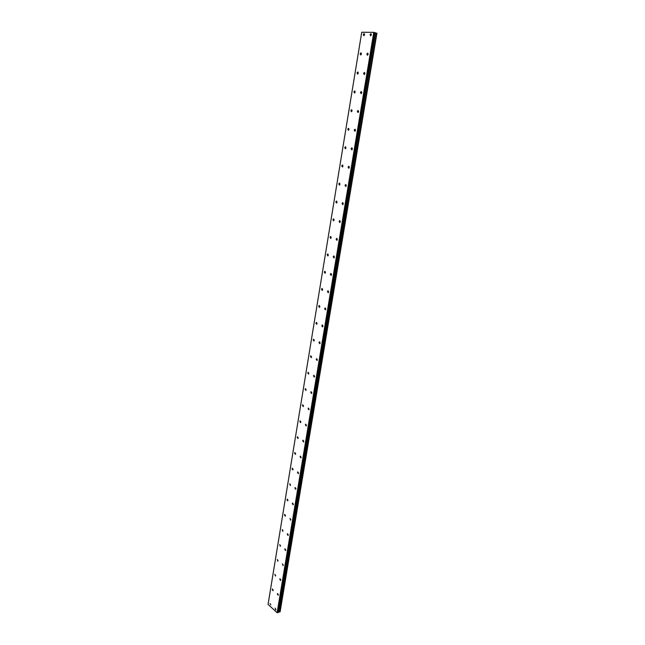 <?xml version="1.0" encoding="UTF-8"?>
<svg xmlns="http://www.w3.org/2000/svg" width="645" height="645" viewBox="0 0 645 645"><rect width="100%" height="100%" fill="white"/><g stroke="black" fill="none" stroke-linecap="round" stroke-linejoin="round"><path stroke-width="0.97" d="M364.602 34.709L363.941 33.645L363.288 34.685L363.949 35.749L364.602 34.709M361.426 54.003L360.757 52.938L360.128 53.946L360.797 55.01L361.426 54.003M275.915 609.477L275.117 608.138L275.697 609.904L275.915 609.477M278.35 594.819L277.552 593.489L277.334 593.924L278.132 595.254L278.35 594.819M280.801 580.04L280.011 578.718L279.785 579.162L280.575 580.484L280.801 580.04M283.276 565.141L282.478 563.827L283.042 565.592L283.276 565.141M358.281 73.119L357.596 72.055L356.991 73.038L357.677 74.111L358.281 73.119M355.161 92.066L354.476 90.993L353.887 91.953L354.581 93.025L355.161 92.066M352.073 110.843L351.38 109.763L350.815 110.698L351.509 111.778L352.073 110.843M349.018 129.452L348.308 128.363L347.76 129.274L348.469 130.363L349.018 129.452M345.978 147.899L345.269 146.802L344.736 147.681L345.454 148.777L345.978 147.899M342.971 166.176L342.253 165.072L341.745 165.926L342.463 167.031L342.971 166.176M339.996 184.293L339.27 183.18L338.778 184.01L339.504 185.123L339.996 184.293M337.037 202.248L336.311 201.127L335.827 201.941L336.561 203.054L337.037 202.248M334.11 220.042L333.376 218.921L332.917 219.711L333.65 220.832L334.11 220.042M331.208 237.691L330.466 236.554L330.022 237.328L330.764 238.457L331.208 237.691M328.337 255.178L327.587 254.041L327.152 254.791L327.902 255.928L328.337 255.178M325.483 272.521L324.725 271.368L324.314 272.101L325.064 273.246L325.483 272.521M322.653 289.71L321.895 288.549L321.492 289.258L322.25 290.411L322.653 289.71M319.847 306.746L319.09 305.585L318.703 306.27L319.46 307.439L319.847 306.746M317.074 323.645L316.308 322.476L315.929 323.145L316.695 324.314L317.074 323.645M314.317 340.399L313.551 339.214L313.188 339.867L313.954 341.044L314.317 340.399M311.583 357.007L310.817 355.814L310.463 356.451L311.237 357.636L311.583 357.007M308.874 373.471L308.1 372.278L307.762 372.899L308.536 374.092L308.874 373.471M306.19 389.806L305.416 388.604L305.085 389.209L305.859 390.41L306.19 389.806M303.529 406.003L302.747 404.786L302.432 405.374L303.206 406.584L303.529 406.003M300.884 422.056L300.102 420.838L299.796 421.411L300.578 422.628L300.884 422.056M298.264 437.987L297.482 436.754L297.192 437.318L297.966 438.544L298.264 437.987M295.668 453.782L294.886 452.54L294.596 453.088L295.378 454.322L295.668 453.782M293.088 469.447L292.306 468.197L292.032 468.73L292.814 469.971L293.088 469.447M290.532 484.984L289.75 483.726L290.266 485.5L290.532 484.984M288.001 500.391L287.219 499.125L286.961 499.633L287.743 500.891L288.001 500.391M285.485 515.669L284.703 514.396L284.453 514.895L285.235 516.161L285.485 515.669M282.994 530.835L282.212 529.553L282.744 531.311L282.994 530.835M280.519 545.872L279.736 544.582L280.285 546.339L280.519 545.872M278.068 560.787L277.286 559.489L277.834 561.247L278.068 560.787M275.633 575.582L274.851 574.276L275.407 576.033L275.633 575.582M273.214 590.264L272.44 588.95L272.222 589.385L272.996 590.699L273.214 590.264M285.767 550.121L284.977 548.814L284.735 549.282L285.533 550.588L285.767 550.121M288.283 534.971L287.493 533.681L287.243 534.157L288.041 535.455L288.283 534.971M290.822 519.709L290.024 518.419L290.572 520.201L290.822 519.709M293.378 504.309L292.58 503.035L292.322 503.543L293.12 504.817L293.378 504.309M295.958 488.789L295.16 487.523L294.886 488.039L295.684 489.305L295.958 488.789M298.554 473.14L297.756 471.882L297.482 472.414L298.28 473.672L298.554 473.14M301.175 457.361L300.377 456.112L300.094 456.66L300.892 457.91L301.175 457.361M303.819 441.446L303.021 440.204L302.723 440.769L303.521 442.01L303.819 441.446M306.488 425.402L305.69 424.168L305.383 424.749L306.173 425.974L306.488 425.402M309.173 409.22L308.383 408.003L308.06 408.591L308.85 409.809L309.173 409.22M311.882 392.902L311.092 391.692L310.761 392.297L311.551 393.506L311.882 392.902M314.615 376.446L313.825 375.237L313.486 375.858L314.276 377.067L314.615 376.446M317.372 359.846L316.582 358.652L316.235 359.289L317.017 360.482L317.372 359.846M320.154 343.108L319.372 341.914L319.001 342.576L319.791 343.761L320.154 343.108M322.96 326.225L322.178 325.04L321.799 325.717L322.581 326.894L322.96 326.225M325.789 309.189L325.007 308.02L324.62 308.713L325.394 309.882L325.789 309.189M352.396 149.003L351.662 147.899L351.13 148.785L351.856 149.89L352.396 149.003M355.484 130.403L354.758 129.298L354.21 130.209L354.927 131.314L355.484 130.403M358.604 111.625L357.886 110.537L357.314 111.472L358.031 112.561L358.604 111.625M361.748 92.678L361.047 91.598L360.45 92.558L361.152 93.646L361.748 92.678M270.819 604.825L270.045 603.502L270.819 604.825M371.367 34.79L370.69 33.725L370.028 34.774L370.706 35.838L371.367 34.79M368.126 54.269L367.44 53.196L366.803 54.212L367.497 55.285L368.126 54.269M364.925 73.562L364.231 72.482L363.611 73.474L364.312 74.554L364.925 73.562M349.332 167.442L348.598 166.329L348.074 167.192L348.816 168.305L349.332 167.442M346.292 185.712L345.551 184.591L345.051 185.429L345.801 186.55L346.292 185.712M343.285 203.828L342.535 202.699L342.06 203.514L342.809 204.642L343.285 203.828M340.31 221.775L339.552 220.638L339.085 221.437L339.842 222.565L340.31 221.775M337.351 239.569L336.593 238.424L336.142 239.198L336.9 240.335L337.351 239.569M334.424 257.202L333.659 256.049L333.223 256.807L333.989 257.952L334.424 257.202M331.522 274.681L330.748 273.528L330.329 274.254L331.103 275.415L331.522 274.681M328.644 292.016L327.862 290.847L327.458 291.556L328.232 292.725L328.644 292.016M376.607 33.161L280.123 611.791L376.535 33.153L279.736 611.936L278.817 612.032M376.535 33.153L375.519 32.871L278.801 612.153M268.062 604.389L361.732 32.25L373.778 32.363L277.116 612.685L268.062 604.389M373.778 32.363L375.519 32.871M376.922 33.242L280.091 611.871M278.769 612.178L277.116 612.685M374.108 32.411L277.398 612.75M375.043 32.661L278.269 612.548M375.1 32.758L278.382 612.266M363.941 33.645L364.449 33.782M360.757 52.938L361.264 53.059M357.596 72.055L358.104 72.167M354.476 90.993L354.976 91.098M351.38 109.763L351.88 109.86M348.308 128.363L348.8 128.452M345.269 146.802L345.76 146.883M342.253 165.072L342.737 165.144M339.27 183.18L339.746 183.245M336.311 201.127L336.779 201.184M333.376 218.921L333.836 218.969M330.466 236.554L330.917 236.594M327.587 254.041L328.031 254.066M324.725 271.368L325.161 271.392M321.895 288.549L322.323 288.565M319.09 305.585L319.501 305.593M316.308 322.476L316.711 322.476M319.372 341.914L319.775 341.914M322.178 325.04L322.589 325.048M325.007 308.02L325.435 308.028M351.662 147.899L352.17 147.979M354.758 129.298L355.274 129.395M357.886 110.537L358.402 110.634M361.047 91.598L361.563 91.703M370.69 33.725L371.214 33.863M367.44 53.196L367.964 53.325M364.231 72.482L364.748 72.603M348.598 166.329L349.09 166.402M345.551 184.591L346.043 184.655M342.535 202.699L343.019 202.756M339.552 220.638L340.028 220.687M336.593 238.424L337.053 238.465M333.659 256.049L334.11 256.081M330.748 273.528L331.191 273.553M327.862 290.847L328.305 290.863"/></g></svg>

